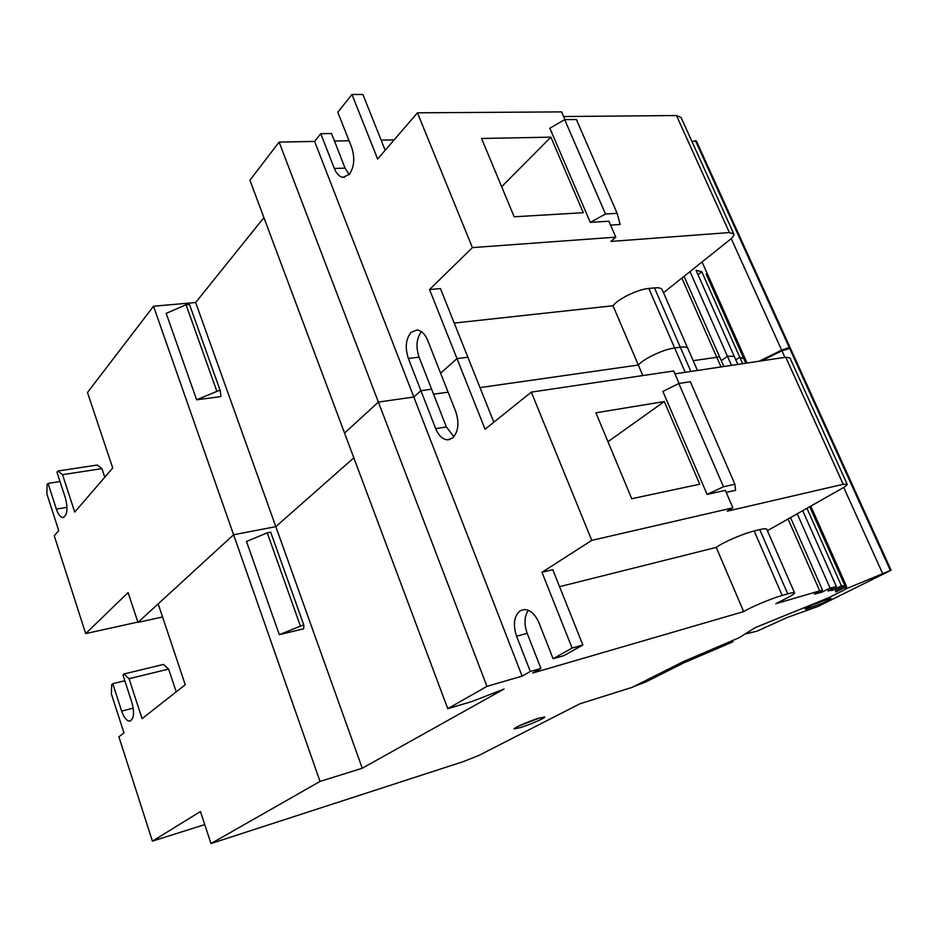 <?xml version="1.0" encoding="UTF-8"?>
<svg xmlns="http://www.w3.org/2000/svg" width="938" height="938" viewBox="0 0 938 938"><rect width="100%" height="100%" fill="white"/><g stroke="black" fill="none" stroke-linecap="round" stroke-linejoin="round"><path stroke-width="1.41" d="M747.07 363.018L746.496 361.716L745.499 362.408L746.496 361.716L709.046 277.636L706.197 274.119L743.94 358.902L739.754 357.167L701.776 271.739L696.043 270.296L734.208 356.311L727.466 356.241L690.005 271.586M742.65 363.686L739.754 357.167L735.826 359.934L739.754 357.167L743.94 358.902L745.851 363.205M731.511 365.351L727.466 356.241L721.275 360.649L727.466 356.241L734.208 356.311L737.807 364.413M684.06 276.323L719.622 356.897L693.182 360.684L719.622 356.897L723.855 366.5M687.917 348.631C687.273 347.107 684.74 346.638 680.308 347.201C684.74 346.638 687.273 347.107 687.917 348.631L697.45 370.463M654.49 287.884L648.803 288.458L674.657 347.963C663.682 349.253 643.703 358.668 638.332 365.034C643.703 358.668 663.682 349.253 674.657 347.963L680.308 347.201L654.49 287.884C658.933 287.474 661.513 288.13 662.251 289.854L687.835 348.455M433.567 394.206L448.071 392.143L433.567 394.206M642.823 375.563L638.332 365.034L480.01 387.593L638.332 365.034L612.995 305.741L454.238 323.071M450.252 439.383L447.449 439.84C442.537 439.359 438.621 435.619 435.689 428.643L420.916 390.712L431.609 389.211L419.063 357.144C415.686 346.837 416.46 338.337 421.385 331.665M314.629 141.415L279.102 142.095L378.377 402.074L344.563 433.063L447.754 708.682L486.939 686.358L378.377 402.074L413.81 397.02L420.916 390.712L413.81 397.02L314.629 141.415L320.773 133.688L331.524 133.513L345.067 168.125L349.124 174.562M447.754 708.682L471.826 701.542L504.081 689.02L362.244 768.245L275.831 526.652L353.837 457.838L275.831 526.652L233.597 534.754L153.515 306.222L195.655 302.517L263.895 217.628M204.754 824.619L152.425 841.128L118.892 736.846L123.945 732.883L111.352 693.815L111.704 684.634L112.783 683.696L121.647 711.11C123.863 717.418 126.478 720.747 129.514 721.123C133.841 719.469 134.65 713.326 131.953 702.691L122.925 674.926L124.039 673.965L129.057 678.725L142.072 718.649L185.243 684.752L158.182 603.861L233.597 534.754L137.956 622.41L128.084 592.546L85.698 633.596L54.252 535.797L58.719 530.615L46.9 493.974L47.088 484.594L48.049 483.398L60.02 481.522M362.244 768.245L320.034 781.436L233.597 534.754L275.831 526.652L195.655 302.517M320.034 781.436L211.003 843.543L200.439 811.558L152.425 841.128M486.939 686.358L522.114 676.122L413.81 397.02L378.377 402.074L344.563 433.063L249.907 180.248L279.102 142.095M447.449 439.84L452.597 438.011C458.354 431.867 459.421 423.097 455.786 411.723L440.602 373.183L456.994 358.597L440.602 373.183L427.705 340.424C424.961 333.963 421.361 330.481 416.882 330L411.184 332.286C405.802 338.841 404.864 347.564 408.347 358.468L420.916 390.712L431.609 389.211L446.382 426.942L453.886 436.756M522.114 676.122L530.31 671.514L516.568 636.222C512.781 624.485 514.012 615.985 520.25 610.708L524.518 609.489C530.474 609.946 535.293 614.39 538.963 622.809L553.103 658.722L572.11 648.064L541.976 572.297L591.761 540.382L531.318 392.119L485.087 429.241L456.994 358.597L467.874 357.214L440.45 288.564L429.545 289.561L472.4 247.609L417.445 112.818L377.639 159.026L351.961 94.457L337.809 112.255L351.703 147.536C355.068 158.123 354.259 167.058 349.299 174.351L343.179 177.317C339.509 176.848 336.554 173.893 334.327 168.465L320.773 133.688M493.845 422.217L467.874 357.214L456.994 358.597L429.545 289.561M847.131 484.16L789.96 357.906L785.763 357.214L674.926 373.852M531.318 392.119L673.683 370.979L679.089 383.466M591.761 540.382L732.895 507.821L727.267 511.187L843.227 484.289L847.178 484.266C847.249 485.028 845.584 486.376 842.195 488.323L767.413 530.697M794.545 592.839L766.803 529.302C766.452 528.457 764.095 528.563 759.745 529.607L754.175 530.99C743.388 533.523 722.506 542.574 716.233 547.393L559.552 586.672M541.976 572.297L552.775 569.694L582.861 645.004L572.11 648.064M530.31 671.514L540.921 668.442L532.69 673.038L743.67 611.611C750.271 607.355 771.47 598.456 782.186 595.454L787.721 593.848C792.047 592.628 794.334 592.312 794.568 592.91C794.615 593.672 792.188 595.313 787.287 597.834L775.796 603.709L822.509 590.072L814.407 594.153L821.876 592.183L830.083 588.056L797.218 513.801M790.523 517.588L822.509 590.072M830.083 588.056L836.415 586.637L827.961 590.881L832.557 590.295L841.433 585.863L806.95 508.29M802.717 510.682L836.415 586.637M841.433 585.863L844.95 585.804L835.383 590.577L835.887 591.984L846.651 586.625L810.795 506.11M809.74 506.708L844.95 585.804M846.651 586.625L844.892 589.662L828.406 597.858L755.371 627.557L739.132 637.723L683.415 661.595L632.247 687.32L580.012 703.746L478.966 755.371L463.478 761.562L211.003 843.543M845.525 589.052L891.1 570.21L818.335 606.311L786.959 617.591L757.365 631.016L746.542 633.76M729.905 641.909L732.883 641.85L732.437 640.771M732.883 641.85L684.095 662.732L645.426 682.137L634.029 686.428M829.872 598.432L812.238 604.928L804.921 608.821L806 609.172L823.447 602.735C829.321 600.05 831.76 598.585 830.763 598.327L829.872 598.432M891.088 570.198L790.417 348.279L781.929 350.765L761.422 360.86M538.518 718.274C528.856 721.252 513.016 728.181 514.2 728.896L520.531 727.56C530.146 724.582 545.752 717.769 544.697 716.995L538.518 718.274M540.921 668.442L527.179 633.361C523.943 624.028 524.33 616.348 528.34 610.31M553.103 658.722L563.797 655.662L582.861 645.004M743.67 611.611L716.233 547.393M821.231 590.729L821.876 592.183M831.936 588.888L832.557 590.295M539.643 717.933L518.55 726.118M734.911 484.266L690.345 381.707L678.831 383.501L662.885 391.439L707.1 494.396L723.491 486.752L734.911 484.266L735.591 490.304L726.211 492.38M732.895 507.821L725.344 490.375L707.1 494.396M664.292 401.558L595.911 412.802L631.731 498.723L699.736 484.207L664.292 401.558L607.965 441.716M678.831 383.501L723.491 486.752M176.215 691.845L168.629 669.064L163.517 664.432L124.039 673.965M129.057 678.725L168.629 669.064M112.783 683.696L124.824 680.754M303.654 628.812L279.313 634.674L302.493 625.318L303.853 625.189L303.654 628.812M279.313 634.674L246.506 541.496L267.248 532.843L270.695 532.174L303.853 625.189M334.456 141.028L349.03 140.759M381.145 140.137L394.124 139.891M48.049 483.398L56.362 509.123C58.179 514.399 60.349 517.201 62.858 517.53C67.255 515.689 68.122 509.264 65.461 498.254L56.995 472.236L57.98 471.005L62.529 474.675L74.723 512.078L112.736 468.027L87.48 392.518L153.515 306.222M385.19 150.256L362.9 94.48L351.961 94.457M733.704 233.691L681.094 117.52L676.474 115.538L563.597 116.535M417.445 112.818L561.592 111.892L564.934 119.63M472.4 247.609L615.785 237.15L610.861 241.441L729.389 232.554L733.809 233.914C734.196 235.368 732.895 237.302 729.893 239.741L663.506 292.726M648.803 288.458C637.77 289.361 618.083 298.882 612.995 305.741M759.276 361.189L781.659 350.155L789.257 347.517L789.984 348.092M790.136 347.646L696.395 141.017L691.869 141.321M137.956 622.41L162.567 616.958M685.232 372.304L674.657 347.963L680.308 347.201L690.872 371.46M137.839 622.07L85.698 633.596M698.001 274.717L701.776 271.739M708.096 278.375L709.046 277.636M617.145 213.313L576.378 119.513L564.676 119.642L549.856 128.236L590.295 222.388L605.514 214.016L617.145 213.313L620.135 224.475L610.568 225.108M615.785 237.15L608.879 221.192L590.295 222.388M550.876 137.147L481.546 138.484L514.188 216.784L583.284 212.715L550.876 137.147L501.666 186.732M564.676 119.642L605.514 214.016M104.798 477.231L101.925 468.625L97.271 465.025L57.98 471.005M62.529 474.675L101.925 468.625M220.922 396.622L196.617 399.787L218.859 390.571L220.254 390.712L220.922 396.622M196.617 399.787L166.178 313.362L186.052 304.744L189.499 304.44L220.254 390.712M435.689 428.643L446.382 426.942M843.227 484.289L785.763 357.214M819.73 590.881L788.049 519.007M721.017 366.934L681.856 278.082M882.506 573.235L843.708 487.42M784.907 357.343L781.929 350.765M890.303 570.327L789.526 348.127M527.179 633.361L516.568 636.222M754.175 530.99L782.186 595.454M787.721 593.848L759.745 529.607M121.647 711.11L133.243 708.131M300.406 626.009L267.248 532.843M334.327 168.465L345.067 168.125M729.389 232.554L676.474 115.538M781.659 350.155L731.23 238.604M789.257 347.517L695.421 140.618M419.063 357.144L408.347 358.468M56.362 509.123L67.044 507.329M216.807 391.146L186.052 304.744M130.734 720.806L129.514 721.123M708.823 277.191L702.046 261.972M344.563 177.27L343.179 177.317M63.761 517.377L62.858 517.53"/></g></svg>
